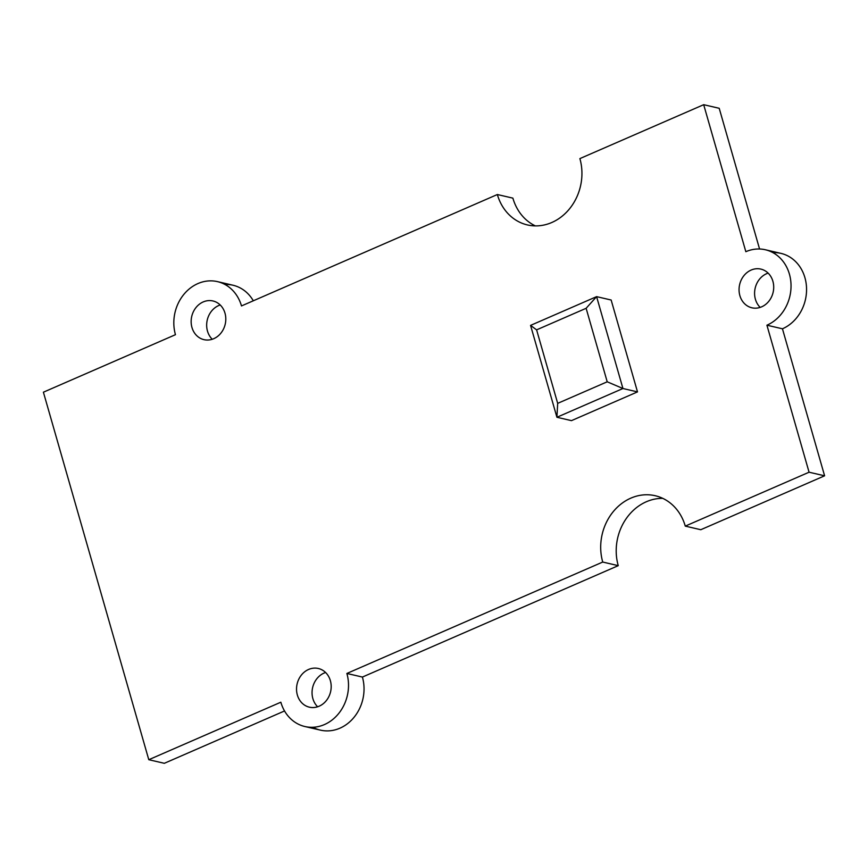 <?xml version="1.0" encoding="UTF-8"?>
<svg xmlns="http://www.w3.org/2000/svg" width="868" height="868" viewBox="0 0 868 868"><rect width="100%" height="100%" fill="white"/><g stroke="black" fill="none" stroke-linecap="round" stroke-linejoin="round"><path stroke-width="1.3" d="M586.128 308.292L607.209 381.801L622.942 388.517L596.598 296.639L586.128 308.292L596.598 296.639L530.565 325.391L556.92 417.269L622.942 388.517L607.209 381.801L557.679 403.36L556.92 417.269L557.679 403.36L536.608 329.862L530.565 325.391L536.608 329.862L586.128 308.292L536.608 329.862L557.679 403.36L607.209 381.801L586.128 308.292M530.565 325.391L596.598 296.639L611.148 300.013L596.598 296.639L622.942 388.517L637.503 391.891L611.148 300.013L637.503 391.891L622.942 388.517L556.92 417.269L530.565 325.391M571.47 420.644L556.92 417.269L571.47 420.644L637.503 391.891L571.47 420.644M703.688 104.692L579.889 158.594A49.65 42.955 103 0 1 551.788 222.512A49.65 42.955 103 0 1 497.353 194.53L241.488 305.937A39.722 34.362 -77 0 0 197.937 283.565A39.722 34.362 -77 0 0 175.455 334.69L43.4 392.195L148.786 759.706L280.841 702.212A39.722 34.362 -77 0 0 324.393 724.585A39.722 34.362 -77 0 0 346.874 673.46L602.739 562.052A49.65 42.955 103 0 1 630.83 498.145A49.65 42.955 103 0 1 685.275 526.116L809.074 472.214L766.921 325.207A39.722 34.362 -77 0 0 789.403 274.082A39.722 34.362 -77 0 0 745.84 251.698L703.688 104.692L745.84 251.698A39.722 34.362 103 0 1 765.348 249.756A39.722 34.362 103 0 1 791.03 285.008A39.722 34.362 103 0 1 766.921 325.207L809.074 472.214L685.275 526.116A49.65 42.955 -77 0 0 655.21 495.726A49.65 42.955 -77 0 0 612.656 512.391A49.65 42.955 -77 0 0 602.739 562.052L346.874 673.46A39.722 34.362 103 0 1 338.932 713.192A39.722 34.362 103 0 1 304.885 726.527A39.722 34.362 103 0 1 280.841 702.212L148.786 759.706L43.4 392.195L175.455 334.69A39.722 34.362 103 0 1 183.398 294.957A39.722 34.362 103 0 1 217.445 281.623A39.722 34.362 103 0 1 241.488 305.937L497.353 194.53A49.65 42.955 -77 0 0 527.408 224.931A49.65 42.955 -77 0 0 569.961 208.266A49.65 42.955 -77 0 0 579.889 158.594L703.688 104.692L719.214 108.294L759.565 249.007L719.214 108.294L703.688 104.692M297.355 695.018A19.855 17.186 103 0 1 317.547 668.327A19.855 17.186 103 0 1 326.672 700.161A19.855 17.186 103 0 1 297.355 695.018A19.855 17.186 -77 0 0 309.377 707.181A19.855 17.186 -77 0 0 330.599 691.72A19.855 17.186 -77 0 0 318.339 668.49A19.855 17.186 -77 0 0 301.315 675.152A19.855 17.186 -77 0 0 297.355 695.018M761.648 306.827A19.855 17.186 103 0 1 739.449 285.485A19.855 17.186 103 0 1 768.05 273.04A19.855 17.186 103 0 1 761.648 306.827A19.855 17.186 -77 0 0 773.703 286.733A19.855 17.186 -77 0 0 760.867 269.102A19.855 17.186 -77 0 0 739.644 284.574A19.855 17.186 -77 0 0 751.905 307.804A19.855 17.186 -77 0 0 761.648 306.827M191.969 327.507A19.855 17.186 103 0 1 212.161 300.805A19.855 17.186 103 0 1 221.286 332.639A19.855 17.186 103 0 1 191.969 327.507A19.855 17.186 -77 0 0 203.991 339.659A19.855 17.186 -77 0 0 225.213 324.198A19.855 17.186 -77 0 0 212.953 300.968A19.855 17.186 -77 0 0 195.929 307.63A19.855 17.186 -77 0 0 191.969 327.507M312.871 698.621A19.855 17.186 103 0 1 325.587 672.494A19.855 17.186 -77 0 0 312.871 698.621A19.855 17.186 -77 0 0 317.645 706.78A19.855 17.186 103 0 1 312.871 698.621M512.88 198.132A49.65 42.955 -77 0 0 535.361 225.897A49.65 42.955 103 0 1 512.88 198.132L497.353 194.53L512.88 198.132M772.867 252.61A39.722 34.362 103 0 1 806.22 284.031A39.722 34.362 103 0 1 782.448 328.798L824.6 475.805L700.791 529.719L685.275 526.116L700.791 529.719L824.6 475.805L809.074 472.214L824.6 475.805L782.448 328.798L766.921 325.207L782.448 328.798A39.722 34.362 -77 0 0 806.556 288.599A39.722 34.362 -77 0 0 780.875 253.358L765.348 249.756M304.885 726.527L320.411 730.129A39.722 34.362 -77 0 0 354.459 716.794A39.722 34.362 -77 0 0 362.401 677.062L618.255 565.654A49.65 42.955 103 0 1 662.783 498.362A49.65 42.955 -77 0 0 618.255 565.654L362.401 677.062A39.722 34.362 103 0 1 351.497 720.147A39.722 34.362 103 0 1 312.892 727.275M284.541 710.957L164.312 763.308L148.786 759.706L164.312 763.308L284.541 710.957M224.953 284.476A39.722 34.362 103 0 1 253.315 300.795A39.722 34.362 -77 0 0 232.96 285.225L217.445 281.623M207.485 331.099A19.855 17.186 -77 0 0 212.259 339.258A19.855 17.186 103 0 1 207.485 331.099A19.855 17.186 103 0 1 220.212 304.972A19.855 17.186 -77 0 0 207.485 331.099M768.115 273.105A19.855 17.186 -77 0 0 755.171 288.176A19.855 17.186 -77 0 0 760.173 307.391A19.855 17.186 103 0 1 755.171 288.176A19.855 17.186 103 0 1 768.115 273.105M362.401 677.062L346.874 673.46L362.401 677.062M618.255 565.654L602.739 562.052L618.255 565.654"/></g></svg>
